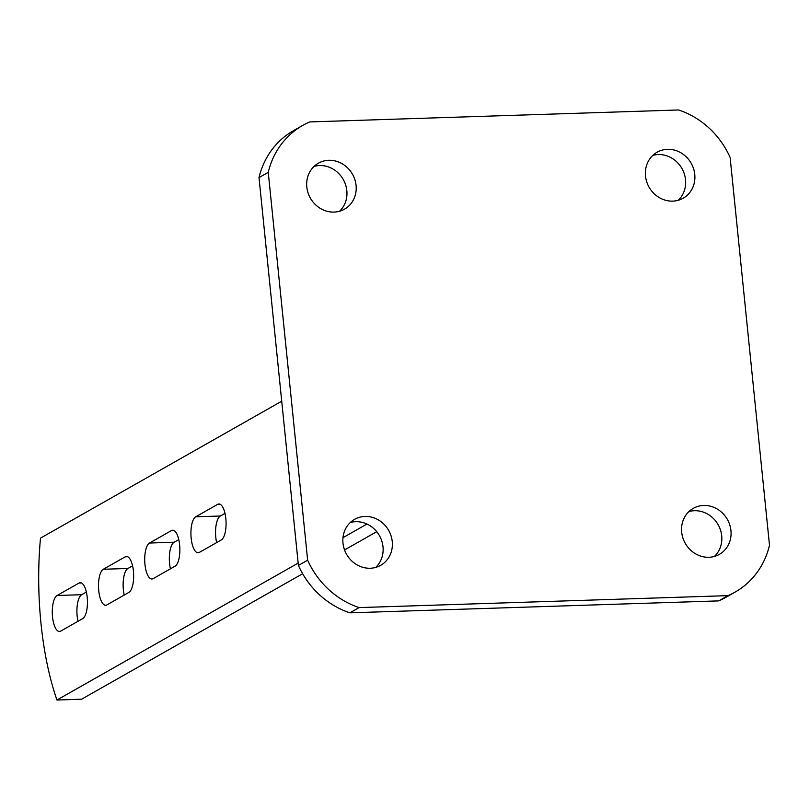 <?xml version="1.0" encoding="UTF-8"?>
<svg xmlns="http://www.w3.org/2000/svg" width="810" height="810" viewBox="0 0 810 810"><rect width="100%" height="100%" fill="white"/><g stroke="black" fill="none" stroke-linecap="round" stroke-linejoin="round"><path stroke-width="1.21" d="M730.944 530.57A26.436 24.209 -119.6 0 1 719.361 554.364A26.436 24.209 -119.6 0 1 681.676 532.17A26.436 24.209 -119.6 0 1 693.259 508.376A26.436 24.209 -119.6 0 1 730.944 530.57M688.956 511.566A26.436 24.209 -119.6 0 1 721.7 535.825A26.436 24.209 -119.6 0 1 714.42 556.429M392.253 541.546A26.436 24.209 -119.6 0 1 380.67 565.34A26.436 24.209 -119.6 0 1 342.984 543.146A26.436 24.209 -119.6 0 1 354.567 519.352A26.436 24.209 -119.6 0 1 392.253 541.546M350.264 522.541A26.436 24.209 -119.6 0 1 383.008 546.79A26.436 24.209 -119.6 0 1 375.729 567.405M356.076 185.399A26.436 24.209 -119.6 0 1 344.493 209.182A26.436 24.209 -119.6 0 1 306.808 186.988A26.436 24.209 -119.6 0 1 318.391 163.205A26.436 24.209 -119.6 0 1 356.076 185.399M314.088 166.384A26.436 24.209 -119.6 0 1 346.832 190.644A26.436 24.209 -119.6 0 1 339.552 211.248M694.767 174.423A26.436 24.209 -119.6 0 1 683.184 198.217A26.436 24.209 -119.6 0 1 645.499 176.013A26.436 24.209 -119.6 0 1 657.082 152.229A26.436 24.209 -119.6 0 1 694.767 174.423M652.779 155.409A26.436 24.209 -119.6 0 1 685.523 179.668A26.436 24.209 -119.6 0 1 678.243 200.273M735.055 592.13L725.811 597.375A82.63 75.654 -119.6 0 1 718.713 600.888L349.88 612.836A82.63 75.654 -119.6 0 1 298.404 565.441L307.648 560.196L268.252 172.338A82.63 75.654 -119.6 0 1 302.697 125.428A82.63 75.654 -119.6 0 1 309.795 121.925L678.628 109.978A82.63 75.654 -119.6 0 1 730.104 157.373L769.5 545.231A82.63 75.654 -119.6 0 1 735.055 592.13A82.63 75.654 -119.6 0 1 727.957 595.644L359.124 607.591A82.63 75.654 -119.6 0 1 307.648 560.196M268.252 172.338L259.008 177.582L298.404 565.441M259.008 177.582A82.63 75.654 -119.6 0 1 293.463 130.683L302.697 125.428M349.88 612.836L359.124 607.591M727.957 595.644L718.713 600.888M171.457 530.58A18.174 6.581 88.1 0 1 172.672 530.216A18.174 6.581 88.1 0 1 179.618 544.776A18.174 6.581 88.1 0 1 175.071 566.19L153.12 578.654A18.174 6.581 88.1 0 1 151.905 579.008A18.174 6.581 88.1 0 1 144.818 562.758A18.174 6.581 88.1 0 1 149.506 543.034L171.457 530.58L173.917 530.499M125.246 556.804A18.174 6.581 88.1 0 1 126.461 556.45A18.174 6.581 88.1 0 1 133.407 571.01A18.174 6.581 88.1 0 1 128.861 592.424L106.91 604.888A18.174 6.581 88.1 0 1 105.685 605.242A18.174 6.581 88.1 0 1 98.607 588.991A18.174 6.581 88.1 0 1 103.295 569.268L125.246 556.804L127.707 556.733M79.036 583.038A18.174 6.581 88.1 0 1 80.251 582.684A18.174 6.581 88.1 0 1 87.197 597.243A18.174 6.581 88.1 0 1 82.65 618.658L60.699 631.111A18.174 6.581 88.1 0 1 59.474 631.476A18.174 6.581 88.1 0 1 52.397 615.225A18.174 6.581 88.1 0 1 57.085 595.502L79.036 583.038L81.496 582.957M217.667 504.346A18.174 6.581 88.1 0 1 218.882 503.982A18.174 6.581 88.1 0 1 225.828 518.542A18.174 6.581 88.1 0 1 221.282 539.956L199.331 552.42A18.174 6.581 88.1 0 1 198.116 552.774A18.174 6.581 88.1 0 1 191.028 536.534A18.174 6.581 88.1 0 1 195.716 516.8L217.667 504.346L220.128 504.265M281.728 401.203L40.5 538.134A165.25 59.849 -91.9 0 0 56.943 700.022L298.171 563.092M342.984 537.648L366.97 524.04M132.567 565.836L127.919 568.468L103.295 569.268M124.213 595.056A18.174 6.581 88.1 0 1 127.919 568.468M56.943 700.022L81.577 699.222L302.646 573.733M344.554 549.939L376.721 531.684M224.988 513.368L220.35 516.01L195.716 516.8M216.635 542.599A18.174 6.581 88.1 0 1 220.35 516.01M86.356 592.069L81.709 594.702L57.085 595.502M78.003 621.29A18.174 6.581 88.1 0 1 81.709 594.702M178.777 539.602L174.14 542.234L149.506 543.034M170.424 568.833A18.174 6.581 88.1 0 1 174.14 542.234"/></g></svg>
